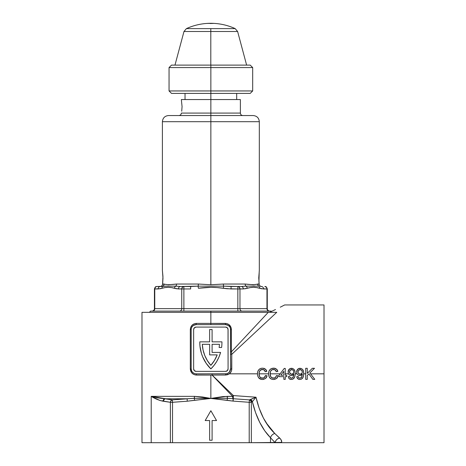 <?xml version="1.0" encoding="UTF-8"?>
<svg xmlns="http://www.w3.org/2000/svg" width="466" height="466" viewBox="0 0 466 466"><rect width="100%" height="100%" fill="white"/><g stroke="black" fill="none" stroke-linecap="round" stroke-linejoin="round"><path stroke-width="0.7" d="M203.438 324.627L210.859 324.627L210.859 323.398L225.363 323.398L225.62 324.627L218.28 324.627M310.56 373.825L324.016 373.825L324.016 304.95L324.016 373.825L310.56 373.825L314.777 379.359L312.855 379.359L308.876 373.907L307.257 375.526L307.257 379.359L305.696 379.359L305.696 368.291L307.257 368.291L307.257 373.388L312.354 368.291L314.492 368.291L309.867 372.917L310.56 373.825L309.867 372.917L314.492 368.291L312.354 368.291L307.257 373.388L312.354 368.291L307.257 373.388L307.257 368.291L305.696 368.291L305.696 373.825L303.704 373.825L305.696 373.825L305.696 379.359L307.257 379.359L307.257 375.526L308.876 373.907L312.855 379.359L314.777 379.359L310.56 373.825M296.795 373.266L296.813 370.592L298.63 368.559L301.339 368.554L302.65 369.503L303.389 370.878L303.71 373.825L303.343 376.691L302.422 378.386L301.24 379.225L299.522 379.493L298.158 379.079L297.32 378.287L296.755 376.662L298.176 376.522L298.933 377.955L300.512 378.136L301.84 376.848L302.288 374.082L301.211 375.13L299.329 375.503L298.147 375.072L297.017 373.825L295.194 373.825L297.017 373.825L296.825 373.359M288.279 373.266L288.297 370.592L290.114 368.559L292.829 368.554L294.133 369.503L294.873 370.878L295.194 373.825L294.827 376.691L293.906 378.386L292.724 379.225L291.005 379.493L289.642 379.079L288.809 378.287L288.238 376.662L289.66 376.522L290.417 377.955L291.996 378.136L293.196 377.145L293.772 374.082L292.695 375.13L290.819 375.503L289.631 375.072L288.506 373.825L285.262 373.825L288.506 373.825L288.308 373.359M233.285 397.853L233.262 398.733A2.377 2.377 0 0 1 233.186 398.727L232.621 396.356L233.355 396.356L233.285 397.853M281.12 442.415L251.337 442.7L251.337 402.298L252.362 401.698L255.543 412.538L259.702 422.33L264.74 430.805L270.507 437.731L270.507 442.7L275.144 442.7L270.507 437.731L270.507 442.7L172.519 442.7L172.519 402.298L187.268 401.203L210.859 398.424L232.977 401.092A4.753 4.753 0 0 0 233.122 401.104L249.205 402.298L249.205 442.7L151.211 442.7L151.211 396.356L160.013 400.521L170.387 402.298L170.387 442.7L141.984 442.7L151.211 442.7L151.211 396.356L194.491 396.356L202.652 397.015L210.859 398.424L210.859 375.054L210.859 398.424L223.162 396.549L232.621 396.356L212.047 375.054L195.178 374.938L193.011 374.023L191.345 372.334L190.32 368.903L190.32 329.549L190.786 327.179L192.103 325.186L194.054 323.864L196.361 323.398L210.859 323.398L210.859 312.331L268.259 312.331L210.859 312.331L210.859 323.398L226.546 323.515L228.713 324.429L230.938 327.179L231.404 329.549L231.404 351.818L268.259 312.331L276.752 312.331L270.845 312.331L276.752 312.331L231.771 354.311L231.602 370.388L231.119 371.699L229.313 373.825L257.448 373.825L257.733 371.652L258.735 369.783L260.453 368.554L262.544 368.146L265.253 368.985L266.808 371.367L265.247 371.699L263.884 369.759L261.315 369.59L259.568 371.082L259.009 373.825L268.515 373.825L268.8 371.652L269.802 369.783L271.521 368.554L273.612 368.146L276.326 368.985L277.882 371.367L276.321 371.699L274.952 369.759L272.389 369.59L270.635 371.082L270.076 373.825L280.107 373.825L284.266 368.431L285.262 368.431L285.262 375.247L286.677 375.247L286.677 376.662L285.262 376.662L285.262 379.359L283.841 379.359L283.841 376.662L279.017 376.662L279.017 375.247L280.107 373.825L270.076 373.825L270.804 376.831L272.709 378.136L275.196 377.751L276.6 375.45L278.161 375.817L276.6 378.503L273.647 379.499L271.515 379.155L270.152 378.281L269.004 376.47L268.515 373.825L259.009 373.825L259.737 376.831L261.642 378.136L264.129 377.751L265.533 375.45L267.094 375.817L265.527 378.503L262.574 379.499L260.447 379.155L259.084 378.281L257.937 376.47L257.448 373.825L229.313 373.825L227.559 374.722L225.62 375.031L212.112 375.031L233.396 395.582L255.997 397.207L259.131 408.14L263.395 418.025L268.666 426.559L274.771 433.473L280.718 439.153L281.732 441.547L281.12 442.415L281.732 441.547M275.476 309.552L269.587 312.331L275.476 309.552M284.359 305.102L280.264 307.187L284.656 304.95L324.016 304.95M210.859 312.331L141.984 312.331L210.859 312.331L210.859 311.102L210.859 312.331M219.119 347.502L221.6 347.502L219.119 347.502A34.437 34.437 0 0 0 219.434 344.304A34.437 34.437 0 0 1 219.119 347.502A34.437 34.437 0 0 0 219.434 344.304L212.094 344.304L219.434 344.304L212.094 344.304L212.094 352.424L212.094 344.304L212.094 352.424L220.593 352.424A36.896 36.896 0 0 1 210.859 368.903A36.896 36.896 0 0 1 199.786 342.551A36.896 36.896 0 0 0 199.786 342.562M201.411 353.385A36.896 36.896 0 0 0 201.417 353.403L199.966 346.215L199.786 342.551A36.896 36.896 0 0 1 199.792 341.846L209.63 341.846L209.63 329.549L212.094 329.549L212.094 341.846L221.933 341.846A36.896 36.896 0 0 1 221.6 347.502A36.896 36.896 0 0 0 221.933 341.846L212.094 341.846L212.094 329.549L209.63 329.549L209.63 341.846L199.792 341.846A36.896 36.896 0 0 0 199.786 342.551M202.663 356.834A36.896 36.896 0 0 0 202.669 356.851L201.417 353.397M212.112 373.825L212.112 375.031L233.396 395.582A2.458 0.565 -45 0 0 232.621 396.356A2.458 0.775 -90 0 0 233.186 398.727L227.466 398.325A2.458 0.583 90 0 1 227.233 396.356L232.621 396.356L212.047 375.054L212.112 373.825L225.62 373.825L196.104 373.825A4.922 4.922 0 0 1 191.182 368.903L191.182 329.549A4.922 4.922 0 0 1 196.104 324.627L225.62 324.627A4.922 4.922 0 0 1 230.542 329.549L230.542 361.36M228.556 372.852L228.573 372.841A4.922 4.922 0 0 1 225.62 373.825L226.027 373.808M226.394 373.761L203.438 373.825M230.449 328.612L230.542 368.903L229.4 372.06L227.903 373.26L226.406 373.761M196.104 373.825L196.361 375.054L196.104 373.825L195.155 373.732M195.143 373.732L194.24 373.458M194.217 373.452L192.621 372.386L191.573 370.825M225.62 324.627L225.363 323.398C229.022 323.753 231.037 325.804 231.404 329.549L231.404 351.818L231.771 354.311A1.229 0.349 0 0 1 230.542 353.962A1.229 0.349 180 0 0 231.771 354.311L231.404 351.818L268.259 312.331L276.752 312.331L231.771 354.311L231.771 368.99L230.542 368.903L231.771 368.99C231.707 370.988 230.886 372.602 229.313 373.825L225.62 375.031L225.62 373.825L225.62 375.031L212.047 375.054L212.071 373.825L212.047 375.054L196.361 375.054C192.703 374.699 190.687 372.649 190.32 368.903L190.32 329.549C190.687 325.798 192.703 323.748 196.361 323.398L210.859 323.398L210.859 324.627L225.62 324.627L228.352 325.454M229.75 326.876L230.152 327.627M191.573 327.621L191.969 326.876M191.182 329.549L190.32 329.549L191.182 329.549L191.27 328.629M193.373 325.454L196.104 324.627L196.361 323.398L196.104 324.627M191.276 328.588L191.555 327.668M192.009 326.817L193.367 325.46M228.352 325.46L229.709 326.817M230.163 327.668L230.443 328.588M191.555 370.79L191.182 368.903L190.32 368.903L191.182 368.903M196.104 327.085L225.62 327.085A2.458 2.458 0 0 1 228.078 329.549L228.078 368.903A2.458 2.458 0 0 1 225.62 371.367L196.104 371.367A2.458 2.458 0 0 1 193.64 368.903L194.363 370.645L196.104 371.367L225.62 371.367L227.361 370.645L228.078 368.903L228.078 329.549L227.361 327.808L225.62 327.085L196.104 327.085L194.363 327.808L193.64 329.549L193.64 368.903L193.64 329.549A2.458 2.458 0 0 1 196.104 327.085A2.458 2.458 0 0 0 194.363 327.808M227.361 327.808A2.458 2.458 0 0 0 225.62 327.085M228.078 368.903L228.031 329.066M194.363 370.645A2.458 2.458 0 0 0 196.104 371.367L225.62 371.367A2.458 2.458 0 0 0 227.361 370.645M193.693 369.387L193.64 368.903M216.812 361.307L218.997 356.991L216.812 361.307L214.086 365.303L210.859 368.903L206.164 363.282L202.669 356.845M218.991 357.003A36.896 36.896 0 0 0 218.997 356.979L220.593 352.424L212.094 352.424M209.63 354.882L209.63 344.304L202.291 344.304L203.071 350.03L204.795 355.546L207.417 360.696L210.859 365.332L214.494 360.393L217.191 354.882L209.63 354.882L217.191 354.882A34.437 34.437 0 0 1 210.859 365.332A34.437 34.437 0 0 1 202.291 344.304L209.63 344.304L209.63 354.882M210.865 365.327A34.437 34.437 0 0 0 217.191 354.888M209.63 344.304L202.291 344.304A34.437 34.437 0 0 0 210.859 365.332M228.561 372.852L228.585 372.835A4.922 4.922 0 0 0 230.542 368.903M324.016 442.7L324.016 373.825L324.016 442.7L275.144 442.7L270.507 437.731C262.16 429.198 256.114 417.187 252.362 401.698L255.997 397.207L249.421 399.886L233.262 398.733L233.355 396.356L232.621 396.356L233.396 395.582L233.355 396.356L233.396 395.582L255.997 397.207C259.62 412.859 265.876 424.951 274.771 433.473L266.022 422.65M205.18 420.559L209.63 420.559L209.63 440.242L212.094 440.242L212.094 420.559L216.544 420.559L210.859 410.721L205.18 420.559L210.859 410.721L216.544 420.559L210.859 410.721L205.18 420.559L209.63 420.559L209.63 440.242L212.094 440.242L209.63 440.242M279.449 442.7L279.734 442.7C282.402 442.677 282.402 441.151 279.734 438.11A4.922 4.322 -45 0 0 275.144 442.7C275.68 440.178 277.212 438.646 279.734 438.11L274.771 433.473A4.922 3.81 -45 0 0 270.507 437.731A4.922 3.81 135 0 1 274.771 433.473M187.128 398.78L164.865 398.78L172.304 399.875L187.128 398.78L164.865 398.78L157.613 397.842L151.211 396.356L194.491 396.356L210.859 398.424L194.258 398.325L194.491 396.356A2.458 0.583 -90 0 1 194.258 398.325L172.304 399.875L151.211 396.356C155.073 398.75 159.005 400.364 163.007 401.203L164.865 398.78A2.458 2.126 96.7 0 0 163.007 401.203L170.387 402.298L170.387 442.7L172.519 442.7L172.519 402.298L170.387 402.298A2.458 2.12 -80 0 1 172.304 399.875L170.97 400.702L170.387 402.298L172.519 402.298L172.304 399.875L172.519 402.298L187.268 401.203L187.128 398.78L187.268 401.203L194.607 400.288L194.258 398.325L187.128 398.78M152.732 396.747L154.397 397.154M155.929 397.498L156.611 397.644M227.233 396.356L227.466 398.325L210.859 398.424L227.233 396.356M267.653 434.609L270.507 437.731M292.764 379.213L294.46 377.588L295.124 375.113L295.077 371.798M301.275 379.213L302.976 377.588L303.64 375.113L303.593 371.798M262.428 378.223L263.552 378.037L260.896 377.862L261.601 378.124M265.177 376.522L265.381 376.027M265.486 375.66L263.995 377.833M263.366 379.446L265.527 378.503L266.529 377.279L267.094 375.817L265.533 375.45M261.933 379.475L262.574 379.499M259.475 378.613L258.414 377.454M258.589 369.957L257.733 371.652L257.448 373.825L257.762 375.957L258.694 377.85M258.723 377.879L261.496 379.423M257.517 372.66L257.774 371.513M258.141 370.651L258.339 370.313M259.201 369.311L259.801 368.88M262.544 368.146L260.453 368.554L258.735 369.783M264.269 368.437L264.572 368.571M265.544 369.223L266.459 370.453M265.783 369.456L263.628 368.257M266.68 370.959L265.795 369.468M264.548 370.313L264.146 369.928M259.282 371.81L259.009 373.738L259.183 372.183L260.179 370.272L262.469 369.427L264.286 370.039L263.61 369.625M264.286 370.039L265.247 371.699L266.808 371.367L266.703 371.023M262.463 369.427L262.952 369.456M260.896 377.862L259.737 376.831L260.552 377.664M259.533 376.464L259.009 373.738M266.855 376.575L266.989 376.202M266.313 377.629L266.523 377.291L266.313 377.629M265.812 378.241L266.08 377.949M257.512 372.678L257.459 373.208M258.38 370.254L258.071 370.785M260.156 368.688L259.847 368.856M261.49 368.245L260.471 368.548M264.321 368.46L263.983 368.344M266.569 370.686L266.418 370.365M264.88 370.796L265.09 371.239M261.688 369.497L262.271 369.427M260.605 369.928L260.948 369.736M259.568 371.082L259.772 370.744M259.044 374.536L259.014 374.134L259.044 374.536M259.376 376.097L259.183 375.427M262.032 378.2L261.642 378.136M265.026 376.813L264.269 377.652M264.892 377.017L264.519 377.443M273.787 378.211L274.625 378.037L271.969 377.862L273.099 378.2M276.554 375.66L275.062 377.833M278.161 375.817L277.59 377.291L278.161 375.817L276.6 375.45M274.433 379.446L276.6 378.503L277.59 377.291M273.006 379.475L273.647 379.499M270.542 378.613L269.488 377.454M269.663 369.957L268.8 371.652L268.515 373.825L268.83 375.957L269.767 377.85M269.791 377.879L271.515 379.155L273.099 379.481M268.585 372.66L268.847 371.513M269.214 370.651L269.406 370.313M270.268 369.311L270.606 369.055M273.344 368.157L274.34 368.192L271.521 368.554L269.802 369.783M275.342 368.437L275.645 368.571M276.851 369.456L277.305 370.051M277.748 370.959L276.862 369.468M276.612 369.223L274.34 368.192M275.616 370.313L275.22 369.928M272.336 378.025L270.804 376.831L270.239 375.375L270.251 372.183L270.839 370.744L272.022 369.736L273.536 369.427L275.354 370.039L274.678 369.625M275.354 370.039L276.321 371.699L277.882 371.367M273.536 369.427L274.025 369.456M270.6 376.464L271.62 377.664M277.928 376.575L278.056 376.202L277.928 376.575M276.886 378.241L277.148 377.949M268.579 372.678L268.533 373.208M269.447 370.254L269.144 370.785M271.224 368.688L270.915 368.856M272.558 368.245L271.544 368.548M275.394 368.46L275.051 368.344M275.948 370.796L276.157 371.239M272.756 369.497L273.344 369.427M271.672 369.928L272.016 369.736M270.635 371.082L270.839 370.744M270.076 373.738L270.088 373.342M270.443 376.097L270.251 375.427M276.093 376.813L275.336 377.652M275.959 377.017L275.587 377.443M283.841 379.359L285.262 379.359L285.262 376.662L286.677 376.662L286.677 375.247L285.262 375.247L285.262 368.431L284.266 368.431L279.017 375.247L279.017 376.662L283.841 376.662L283.841 379.359M283.841 371.256L283.841 375.247L280.765 375.247L283.841 375.247L283.841 371.256L280.765 375.247L283.841 371.256M281.645 371.833L279.017 375.247M280.765 375.247L283.841 375.247M288.804 378.281L288.238 376.662L288.809 378.287L290.114 379.307M290.167 379.324L292.264 379.382M290.72 378.112L291.372 378.223L290.167 377.734L289.66 376.522L288.238 376.662M289.829 377.169L290.423 377.961M288.506 373.825L289.631 375.072L291.238 375.526L292.695 375.136L293.772 374.082L293.032 377.419L291.372 378.223M291.46 375.52L291.937 375.445M290.906 375.509L289.945 375.247M288.099 371.967L288.996 369.375M288.11 371.6L288.145 371.262M290.796 368.35L291.489 368.291L290.114 368.559L288.588 369.94M288.582 369.946L288.407 370.295M292.403 368.408L291.139 368.303M293.964 369.322L294.896 370.948M295.089 371.874L295.164 372.643M294.99 371.326L293.959 369.311L292.834 368.554M294.506 377.495L293.959 378.328M293.749 372.346L293.242 373.575L291.675 374.25L293.405 373.359M293.481 373.231L293.621 372.922M290.277 370.115L291.71 369.567L292.578 369.742L293.667 371.064L293.726 372.526M289.91 373.4L290.825 374.111L289.549 372.48L289.864 370.627M290.813 374.111L291.675 374.25L289.835 373.289L289.642 371.134L290.801 369.754L292.566 369.736L290.411 369.998M291.349 369.59L290.691 369.812M292.368 369.66L293.265 370.284L293.749 371.489L293.603 370.878M292.794 369.853L291.932 369.579M293.33 376.831L292.823 377.658M293.324 376.848L293.032 377.413M293.755 374.99L293.667 375.619M291.99 375.433L293.557 374.396M288.471 373.761L288.67 374.111M289.811 368.711L289.52 368.903M294.722 370.458L294.512 370.051M295.188 374.099L295.194 373.598M294.733 376.977L294.861 376.569M290.714 379.458L291.005 379.493M289.526 371.81L290.102 373.633M292.916 373.866L293.656 372.806L292.916 373.866L291.238 374.221M293.749 371.489L293.656 372.806M290.085 370.319L289.543 371.577M291.454 374.245L292.531 374.087M297.692 378.724L297.04 377.775L298.63 379.307M297.04 377.775L296.859 377.233M298.945 379.406L300.78 379.382M299.236 378.112L299.888 378.223L298.683 377.734L298.176 376.522L296.755 376.662M297.017 373.825L298.147 375.072L299.755 375.526L301.205 375.136L302.288 374.082L301.543 377.419L299.888 378.223M299.417 375.509L300.453 375.445M298.461 375.247L299.935 375.52M296.615 371.967L297.512 369.375M296.626 371.6L296.661 371.262M299.3 368.356L300.005 368.291L298.63 368.559L296.924 370.295M300.914 368.408L299.655 368.303M302.481 369.322L303.413 370.948M303.605 371.874L303.681 372.643M303.506 371.326L302.475 369.311L301.351 368.554M303.022 377.495L302.475 378.328M302.265 372.346L301.752 373.575L300.186 374.25L301.916 373.359M301.997 373.231L302.131 372.922M302.119 370.878L302.265 371.489L301.083 369.736L302.184 371.064L302.236 372.526M298.421 373.4L300.186 374.25L298.613 373.627L298.036 372.252L298.38 370.627M298.042 372.27L298.158 371.134L298.922 369.998L299.988 369.579L301.088 369.742L298.922 369.998M298.619 373.633L299.97 374.245M299.859 369.59L299.201 369.812M298.788 370.115L300.873 369.66M301.846 376.831L301.339 377.658M302.288 374.67L302.271 374.99L302.288 374.67M300.506 375.433L302.073 374.396M296.988 373.761L297.186 374.111M298.327 368.711L298.036 368.903M303.232 370.458L303.028 370.051M303.704 374.099L303.71 373.598M303.25 376.977L303.378 376.569M299.23 379.458L299.522 379.493M298.036 371.81L298.042 372.258M301.048 374.087L301.432 373.866M302.009 373.208L301.758 373.575L302.009 373.208M302.265 371.489L302.172 372.806M298.601 370.319L298.059 371.577M301.286 369.847L300.448 369.579M299.329 374.111L299.749 374.215M307.257 375.526L308.876 373.907M231.404 329.549L230.542 329.549L231.404 329.549M231.404 351.818L230.542 351.818L231.404 351.818M216.544 420.559L212.094 420.559L212.094 440.242M249.205 442.7L251.337 442.7L251.337 402.298L249.205 402.298L249.205 442.7M227.466 398.325L210.859 398.424L227.117 400.288L227.466 398.325L227.117 400.288L232.977 401.092L233.186 398.727L227.466 398.325M233.186 398.727L232.977 401.092A4.753 4.753 0 0 0 233.122 401.104L233.262 398.733A2.377 2.377 0 0 1 233.186 398.727M249.421 399.886L233.262 398.733L233.122 401.104L249.205 402.298L249.421 399.886L249.205 402.298L251.337 402.298L250.743 400.719L249.421 399.886A2.458 2.114 77.1 0 1 251.337 402.298L252.362 401.698A2.458 1.905 -134.9 0 0 250.446 399.63L249.421 399.886M250.446 399.63L252.362 401.698L255.997 397.207L250.446 399.63M194.607 400.288L210.859 398.424L194.258 398.325L194.607 400.288M181.344 99.555L210.859 99.555L210.859 113.081L181.35 113.081L210.859 113.081L210.859 99.555L240.38 99.555L210.859 99.555L210.859 93.404L210.859 99.555L181.344 99.555L182.066 106.586L181.723 111.205M271.125 311.102L210.859 311.102L271.125 311.102L271.48 311.451M168.756 115.545L210.859 115.545L210.859 113.081L210.859 115.545L253.172 115.545L210.859 115.545L210.859 121.69L259.317 121.69L210.859 121.69L210.859 284.743L223.36 284.039L245.163 284.039L252.805 284.743L259.148 284.039L258.752 277.893L259.317 270.513L259.317 121.69L162.401 121.69C162.768 117.956 164.818 115.912 168.552 115.545L168.552 115.545M162.646 283.479L162.576 284.039L168.873 284.743L176.562 284.039L198.365 284.039L210.859 284.743L210.859 121.69L162.401 121.69L210.859 121.69L210.859 115.545L252.968 115.545M162.71 282.862L162.966 277.893L162.401 270.513L162.949 276.454L162.576 284.039L164.067 284.039C166.315 284.802 170.48 284.802 176.562 284.039L198.365 284.039A2.458 0.635 -90 0 1 198.062 286.147L190.652 286.503L190.652 288.961L183.878 288.961L183.878 308.638L237.846 308.638L237.846 288.961L227.187 288.751L217.115 287.574L210.859 287.336L198.388 288.25C206.706 287.021 215.018 287.021 223.336 288.25L231.072 288.961L237.846 288.961L237.846 308.638L266.96 308.638L266.96 288.961L261.63 288.751L256.591 287.574L253.469 287.336L250.341 287.574L245.302 288.751L239.973 288.961L239.973 308.638L239.973 288.961L237.846 288.961L239.973 288.961L239.349 287.219L237.846 286.503L241.231 286.503L237.846 286.503L237.846 288.961L237.846 286.503A2.458 2.132 90 0 1 239.973 288.961L243.363 288.961A2.458 2.132 -90 0 0 241.231 286.503A2.458 2.132 90 0 1 243.363 288.961L247.23 288.25A2.458 2.103 -107.3 0 0 246.001 286.147L241.231 286.503L246.001 286.147A2.458 1.742 90 0 1 245.163 284.039A2.458 1.742 -90 0 0 246.001 286.147A2.458 2.103 72.7 0 1 247.23 288.25C251.39 287.021 255.549 287.021 259.702 288.25A2.458 2.103 -72.7 0 0 258.805 286.147L246.001 286.147L258.805 286.147A2.458 2.377 90 0 1 257.657 284.039A2.458 2.377 -90 0 0 258.805 286.147A2.458 2.103 107.3 0 1 259.702 288.25L263.57 288.961A2.458 2.132 -90 0 0 261.443 286.503L260.581 286.45M258.927 281.924L259.236 271.072M210.859 113.081L240.38 113.081L210.859 113.081L240.38 113.081L240.38 99.555M165.063 287.58L160.094 288.751L154.764 288.961L154.764 308.638L183.878 308.638L183.878 288.961L190.652 288.961L190.652 286.503L180.488 286.503L198.062 286.147L198.388 288.25L198.062 286.147L223.663 286.147L223.336 288.25L223.663 286.147L231.072 286.503L231.072 288.961L231.072 286.503L237.846 286.503L223.663 286.147A2.458 0.635 90 0 1 223.36 284.039A2.458 0.635 -90 0 0 223.663 286.147L198.062 286.147A2.458 0.635 90 0 0 198.365 284.039L210.859 284.743L223.36 284.039L245.163 284.039C251.191 284.802 255.356 284.802 257.657 284.039L259.148 284.039L259.014 282.862M150.594 311.102L210.859 311.102L150.594 311.102L149.365 312.331M261.601 286.503A2.458 2.452 90 0 1 259.148 284.039A2.458 2.452 -90 0 0 261.601 286.503L261.443 286.503A2.458 2.132 90 0 1 263.57 288.961L266.96 288.961L266.96 308.638L267.286 308.638L267.286 288.961L266.96 288.961A2.458 2.132 -90 0 0 264.828 286.503L265.241 286.549L264.828 286.503C265.568 286.998 266.074 285.547 267.286 288.961L266.336 287.219L264.828 286.503M161.958 286.328L156.896 286.503L160.123 286.503A2.458 2.452 90 0 0 162.576 284.039A2.458 2.452 -90 0 1 160.123 286.503M162.954 279.064L162.966 277.917M252.799 287.347L253.469 287.336M256.591 287.574L259.702 288.25M165.127 287.574L168.255 287.336L165.127 287.574M168.57 286.042L160.281 286.503A2.458 2.132 90 0 0 158.155 288.961L162.022 288.25A2.458 2.103 -107.3 0 1 162.919 286.147A2.458 2.377 90 0 0 164.067 284.039A2.458 2.377 -90 0 1 162.919 286.147L175.723 286.147L162.919 286.147A2.458 2.103 72.7 0 0 162.022 288.25C166.176 287.021 170.335 287.021 174.494 288.25A2.458 2.103 -72.7 0 1 175.723 286.147A2.458 1.742 90 0 0 176.562 284.039A2.458 1.742 -90 0 1 175.723 286.147L180.488 286.503L175.723 286.147A2.458 2.103 107.3 0 0 174.494 288.25L178.362 288.961A2.458 2.132 -90 0 1 180.488 286.503A2.458 2.132 90 0 0 178.362 288.961L181.746 288.961A2.458 2.132 -90 0 1 183.878 286.503L182.369 287.219L181.746 288.961L183.878 288.961L183.878 286.503L183.878 288.961L181.746 288.961L181.746 308.638L181.746 288.961L176.422 288.751L171.383 287.574L168.255 287.336M210.859 115.545L168.552 115.545L210.859 115.545M259.148 284.039L259.201 284.423M253.143 286.042L253.72 286.037M254.156 286.031L254.634 286.025M151.974 311.102C153.465 310.95 154.287 310.129 154.432 308.638L154.432 288.961L154.764 288.961L154.432 288.961C155.603 285.6 156.168 286.974 156.896 286.503L156.477 286.549L156.896 286.503A2.458 2.132 90 0 0 154.764 288.961L154.764 308.638L154.432 308.638L154.764 308.638A2.458 2.132 -90 0 1 152.632 311.102A2.458 2.132 90 0 0 154.764 308.638L181.746 308.638A2.458 2.132 -90 0 1 179.62 311.102A2.458 2.132 90 0 0 181.746 308.638L183.878 308.638L183.878 311.102L183.878 308.638L237.846 308.638L237.846 311.102L237.846 308.638L239.973 308.638A2.458 2.132 -90 0 0 242.104 311.102A2.458 2.132 90 0 1 239.973 308.638L266.96 308.638A2.458 2.132 -90 0 0 269.092 311.102A2.458 2.132 90 0 1 266.96 308.638L267.286 308.638C267.437 310.129 268.259 310.95 269.75 311.102M156.477 286.549L155.388 287.219L154.764 288.961L158.155 288.961A2.458 2.132 -90 0 1 160.281 286.503M182.072 106.935C181.28 98.955 181.28 98.955 182.072 106.935M210.859 67.576L252.677 67.576L210.859 67.576L210.859 93.404L250.219 93.404L171.505 93.404L210.859 93.404L210.859 90.946L252.677 90.946L210.859 90.946L210.859 67.576L169.047 67.576L210.859 67.576L210.859 65.118L210.859 67.576M250.219 65.118L210.859 65.118L250.219 65.118L252.677 67.576L252.677 90.946L250.219 93.404M171.505 93.404L169.047 90.946L210.859 90.946L169.047 90.946L169.047 67.576L171.505 65.118L210.859 65.118L171.505 65.118M213.282 23.352L207.521 23.393A58.541 58.541 0 0 0 186.417 28.618L235.184 28.618A58.541 58.541 0 0 0 214.08 23.393L210.137 23.498M213.329 23.352L213.329 23.352A58.541 58.541 0 0 0 210.679 23.3L210.556 23.3A58.541 58.541 0 0 0 208.034 23.364L210.556 23.3A58.541 58.541 0 0 0 208.034 23.364L207.615 23.446M246.625 65.118L237.619 31.502L210.801 31.502L210.801 65.118L210.801 31.502L183.983 31.502L210.801 31.502L210.801 28.618L186.417 28.618A58.541 58.541 0 0 1 207.521 23.393L207.213 23.428M214.104 23.393L214.08 23.393A58.541 58.541 0 0 1 235.184 28.618L210.801 28.618L210.801 31.502L183.983 31.502L186.417 28.618M210.801 31.502L237.619 31.502L210.801 31.502M213.434 23.358A58.541 58.541 0 0 1 213.987 23.387L214.04 23.387M213.451 23.387L207.749 23.393M209.758 23.37L209.083 23.387M141.984 442.7L141.984 312.331M181.344 113.081C181.192 114.572 180.377 115.393 178.886 115.545M259.317 121.69C258.956 117.956 256.906 115.912 253.172 115.545M236.687 99.555L236.687 93.404M162.401 270.513L162.401 121.69M185.031 99.555L185.031 93.404M240.38 113.081C240.526 114.572 241.347 115.393 242.838 115.545M162.535 284.371C162.25 285.681 161.434 286.392 160.094 286.503M259.189 284.371C259.475 285.681 260.29 286.392 261.63 286.503M174.977 65.118L183.983 31.502M235.184 28.618L237.619 31.502"/></g></svg>
